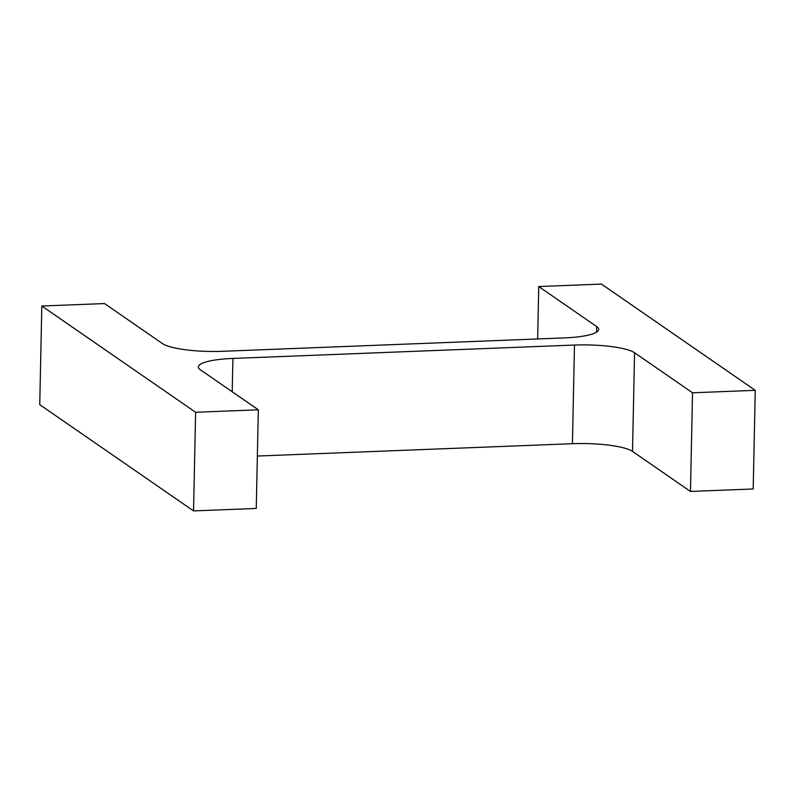 <?xml version="1.0" encoding="UTF-8"?>
<svg xmlns="http://www.w3.org/2000/svg" width="795" height="795" viewBox="0 0 795 795"><rect width="100%" height="100%" fill="white"/><g stroke="black" fill="none" stroke-linecap="round" stroke-linejoin="round"><path stroke-width="1.19" d="M564.152 337.915L222.58 351.301A48.326 9.639 1.2 0 1 162.498 343.609L104.533 303.561L41.817 306.025L195.61 412.267L258.325 409.813L200.37 369.774A48.326 9.639 1.2 0 1 198.362 366.942A48.326 9.639 1.2 0 1 232.915 358.436L574.487 345.05A48.326 9.639 1.2 0 1 634.569 352.751L692.534 392.79L755.25 390.335L601.457 284.083L538.742 286.548L596.697 326.586A48.326 9.639 1.2 0 1 598.705 329.418A48.326 9.639 1.2 0 1 564.152 337.915M195.61 412.267L193.543 510.917L39.75 404.665L41.817 306.025M193.543 510.917L256.258 508.452L258.325 409.813M257.361 456.042L572.42 443.699L574.487 345.05M692.534 392.79L690.467 491.439L632.502 451.391A48.326 9.639 1.2 0 0 572.42 443.699M690.467 491.439L753.183 488.975L755.25 390.335M537.639 338.958L538.742 286.548M232.21 391.766L232.915 358.436M632.502 451.391L634.569 352.751M596.578 332.151L596.697 326.586"/></g></svg>
